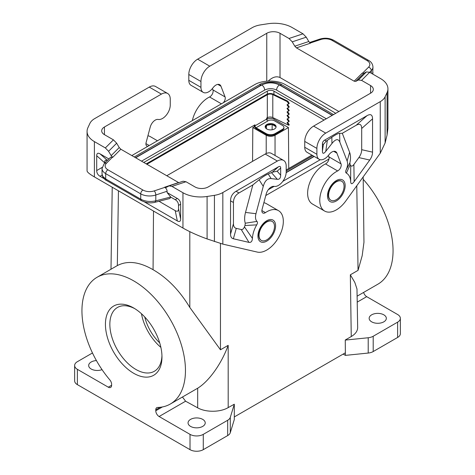 <?xml version="1.0" encoding="UTF-8"?>
<svg xmlns="http://www.w3.org/2000/svg" width="475" height="475" viewBox="0 0 475 475"><rect width="100%" height="100%" fill="white"/><g stroke="black" fill="none" stroke-linecap="round" stroke-linejoin="round"><path stroke-width="0.71" d="M268.28 189.733L274.087 186.378M282.827 181.337L320.269 159.719M335.742 113.317L321.421 104.755L285.196 84.556C277.05 79.83 262.55 79.901 254.547 84.71L131.824 155.568M328.973 159.048L265.78 195.534M102.03 369.633A8.592 4.958 180 0 1 91.188 369.016A8.592 4.958 180 0 1 88.671 365.512A8.592 4.958 180 0 1 96.419 360.572M182.447 397.017L185.6 401.209L197.677 407.829C205.847 412.484 220.234 412.377 228.19 407.598L234.306 404.213L234.306 419.514L230.286 432.683A9.369 5.409 0 0 1 227.679 435.569L203.27 449.665A9.369 5.409 0 0 1 190.018 449.665L77.383 384.637A9.369 5.409 0 0 1 74.64 380.813L74.64 365.512A9.369 5.409 0 0 1 77.383 361.683L92.471 352.973M74.64 365.512A9.369 5.409 0 0 0 77.383 369.336L108.3 387.184A4.685 2.707 -120 0 0 110.645 387.416A4.685 2.707 -120 0 0 111.613 385.272L108.3 387.184M276.587 90.066C272.614 88.178 268.642 88.178 264.67 90.066C264.545 87.94 263.589 86.23 261.802 84.966C267.686 82.175 273.57 82.175 279.454 84.966C277.667 86.23 276.711 87.94 276.587 90.084L326.301 118.768M141.52 161.167L264.67 90.066M273.938 94.454L273.938 91.123A4.685 2.707 0 0 0 267.312 91.123L143.759 162.456M273.938 91.123L324.063 120.062M311.921 155.117L286.199 169.967M281.924 84.805L279.894 85.007C273.719 82.074 267.538 82.074 261.363 85.007L259.332 84.805C261.933 82.317 275.464 80.305 281.924 84.805L333.527 114.6M223.303 102.748A4.685 2.707 -60 0 0 225.079 96.924L220.946 86.207A7.493 4.328 120 0 0 219.717 84.687A7.493 4.328 120 0 0 213.233 87.513L212.663 88.231A10.931 6.312 120 0 1 203.211 92.352A10.931 6.312 120 0 1 200.949 87.353L200.949 81.486A12.492 7.214 -60 0 1 209.784 66.185L266.76 33.286A9.369 5.409 180 0 1 280.012 33.286L280.012 77.532L338.871 111.512M225.079 96.924L212.931 89.906A4.685 2.707 -60 0 1 209.552 96.977A23.423 13.526 120 0 0 192.333 120.632M316.896 154.292A10.931 6.312 120 0 0 319.158 159.297L307.016 152.285A10.931 6.312 120 0 1 304.748 147.28L316.896 154.292L316.896 148.426A12.492 7.214 -60 0 1 325.731 133.125L380.261 101.638A18.739 10.818 -0 0 0 385.112 96.793L387.083 92.554A24.985 14.428 180 0 0 387.933 88.819A24.985 14.428 180 0 0 380.612 78.618L369.657 72.289L366.421 71.915L358.334 80.002L355.775 81.379L354.154 81.195L296.418 47.862L294.803 46.182L292.238 41.842L289.008 38.481L303.008 33.814L292.048 27.485A24.985 14.428 180 0 0 267.912 23.75L260.573 24.884A18.739 10.818 180 0 0 252.172 27.687L197.636 59.173A12.492 7.214 -60 0 0 188.801 74.474L188.801 80.334A10.931 6.312 120 0 0 191.069 85.34L203.211 92.352M212.931 89.906L212.408 88.552M303.008 33.814L306.244 37.175L308.803 41.509L310.424 43.189L296.418 47.862M358.334 80.002L361.57 80.37L370.565 85.565A9.369 5.409 180 0 1 373.308 89.389A9.369 5.409 180 0 1 370.565 93.213L313.583 126.112A12.492 7.214 -60 0 0 304.748 141.413L304.748 147.28M289.008 38.481L280.012 33.286M366.421 71.915L363.856 73.298L362.241 73.108L354.154 81.195M372.709 74.052L372.964 66.987C372.691 64.012 371.254 61.833 368.659 60.456A3.123 1.805 -60 0 0 367.098 60.61L332.067 40.387A9.369 5.409 -0 0 0 320.756 39.526A3.123 1.277 -108.4 0 0 319.77 39.116C324.722 37.644 329.341 38.018 333.628 40.233L368.659 60.456M328.356 155.497L328.878 156.851A4.685 2.707 120 0 1 325.5 163.922A23.423 13.526 120 0 0 309.148 184.413A23.423 13.526 120 0 0 312.473 204.03L324.621 211.048A23.423 13.526 120 0 0 345.83 200.943L380.261 153.223L385.112 143.017L387.083 135.013L387.933 128.321L387.933 88.819M105.432 324.324A39.977 23.079 -120 0 0 133.701 373.291A39.977 23.079 -120 0 0 161.969 356.968A39.977 23.079 -120 0 0 133.701 308.002A39.977 23.079 -120 0 0 105.432 324.324M190.018 449.665L190.018 434.364L159.095 416.516A4.685 2.707 60 0 1 155.782 410.774L162.414 406.944M170.299 404.035A73.198 42.257 -120 0 0 170.299 319.515A73.198 42.257 -120 0 0 97.102 277.257L117.319 265.584C127.383 260.353 139.294 261.725 153.063 269.699C167.319 277.905 179.568 290.486 189.816 307.444L220.465 349.79L228.178 345.343C221.451 363.963 208.822 381.395 197.677 388.223L170.299 404.035A73.198 42.257 -120 0 1 157.569 407.455A4.685 2.707 -120 0 0 156.756 407.675A4.685 2.707 -120 0 0 155.782 409.818L155.782 410.774M97.102 277.257A73.198 42.257 -120 0 0 109.832 379.893A4.685 2.707 -120 0 1 111.613 384.317L111.613 385.272M234.306 404.213L230.286 417.383A9.369 5.409 0 0 1 227.679 420.268L203.27 434.364A9.369 5.409 0 0 1 190.018 434.364M153.508 211.054L153.063 269.699M351.257 336.543L350.336 274.811L354.789 282.382L356.986 288.984L357.657 327.512C357.61 331.016 355.478 334.026 351.257 336.543L345.266 340.005L345.361 352.812L234.306 416.931M144.756 316.985A32.793 18.935 -120 0 0 159.719 342.902M141.455 313.732A36.854 21.28 -120 0 0 160.882 347.385M134.829 308.679A36.854 21.28 -120 0 0 117.479 307.456A36.854 21.28 -120 0 0 109.85 324.324A36.854 21.28 -120 0 0 135.909 369.461A36.854 21.28 -120 0 0 154.333 371.29A36.854 21.28 -120 0 0 161.945 355.65M266.707 119.528L267.312 119.172A4.685 2.707 0 0 1 273.938 119.172L288.438 127.543L275.043 135.28C272.098 136.669 269.153 136.669 266.214 135.28L252.813 127.543L252.563 161.346M252.813 127.543L254.499 126.576M328.599 195.219A10.931 6.312 -60 0 1 336.33 181.836A10.931 6.312 -60 0 1 341.798 181.29A10.931 6.312 -60 0 1 344.06 186.295A10.931 6.312 -60 0 1 339.287 197.297A10.931 6.312 -60 0 1 330.867 200.224A10.931 6.312 -60 0 1 328.599 195.219M341.65 181.213A10.931 6.312 120 0 0 341.501 181.123A10.931 6.312 120 0 0 336.033 181.664A10.931 6.312 120 0 0 328.308 195.053A10.931 6.312 120 0 0 330.57 200.058A10.931 6.312 120 0 0 330.719 200.135M346.37 173.114L350.146 164.795A30.038 17.343 -60 0 1 350.704 165.52L350.669 181.682A20.3 11.721 120 0 0 346.37 173.114C345.497 172.591 345.42 171.528 346.127 169.937A10.931 6.312 120 0 0 347.13 161.072L339.839 142.138C338.283 138.457 335.659 138.896 331.96 143.474L325.767 151.359C323.6 154.025 322.483 153.942 322.418 151.103L322.418 143.961L323.362 144.507L326.277 141.093L331.823 137.275C335.564 134.692 338.17 133.374 339.637 133.309L342.297 133.297L356.167 125.287C359.777 123.286 361.617 124.349 361.689 128.476L361.689 149.69L372.548 152.148L372.548 118.845C372.477 114.718 370.637 113.656 367.027 115.657L324.627 140.137C323.184 141.004 322.448 142.28 322.418 143.961M347.13 161.072L349.624 152.321L342.297 133.297M346.127 169.937L349.885 162.818A20.668 11.934 -60 0 0 349.624 152.321M350.146 164.795L349.885 162.818M361.689 149.69C361.671 152.344 360.733 154.975 358.863 157.587L353.881 164.493L354.142 181.64C352.04 184.389 350.883 184.401 350.669 181.682M353.881 164.493C352.587 166.208 351.53 166.553 350.704 165.52M354.142 181.64L369.728 160.045C371.593 157.433 372.531 154.803 372.548 152.148M333.729 151.317L336.894 153.146L341.026 163.863A4.685 2.707 120 0 1 337.648 170.935A23.423 13.526 120 0 0 321.29 191.425A23.423 13.526 120 0 0 324.621 211.048M280.012 77.532C276.397 75.905 272.496 77.081 268.298 81.053M336.894 153.146A7.493 4.328 120 0 0 335.665 151.626A7.493 4.328 120 0 0 329.181 154.452L328.611 155.177A10.931 6.312 120 0 1 319.158 159.297M283.611 160.431L271.462 153.419A12.492 7.214 120 0 0 265.216 154.037L208.24 186.93A9.369 5.409 180 0 1 194.987 186.93L185.992 181.741L171.992 186.408L182.952 192.737A24.985 14.428 180 0 0 207.088 196.472L214.427 195.332A18.739 10.818 180 0 0 222.828 192.535L277.364 161.049A12.492 7.214 120 0 1 283.611 160.431A12.492 7.214 120 0 1 286.199 166.149L286.199 172.015A10.931 6.312 -60 0 1 282.269 182.05A10.931 6.312 -60 0 1 274.479 186.426L273.915 186.36A7.493 4.328 -60 0 0 266.202 193.966L262.069 209.445A4.685 2.707 120 0 0 262.841 213.014A4.685 2.707 120 0 0 265.448 212.616A23.423 13.526 -60 0 1 278.475 210.639A23.423 13.526 -60 0 1 279.454 235.891A23.423 13.526 -60 0 1 257.26 252.077L222.828 244.114L207.088 238.931C197.897 235.582 189.852 231.96 182.952 228.053L94.388 176.92C89.621 174.141 87.18 172.134 87.067 170.905L87.067 131.403A24.985 14.428 180 0 1 87.917 127.668L89.888 123.429A18.739 10.818 0 0 1 94.739 118.578L149.269 87.097L161.417 94.109L104.435 127.003L104.435 134.657A9.369 5.409 180 0 1 101.692 130.827A9.369 5.409 180 0 1 104.435 127.003M171.992 186.408L169.1 185.885L166.024 187.488L164.819 187.37C166.203 188.32 166.968 189.614 167.105 191.235L167.105 192.577L177.317 198.473L175.216 199.684L170.745 197.101L167.105 192.577M107.308 160.514C105.503 159.731 104.583 160.467 104.553 162.711L104.553 163.275M175.216 210.645L177.317 220.917C179.485 222.116 180.589 221.475 180.631 218.999L180.631 204.208L178.529 205.426L178.529 208.733C178.487 211.209 177.383 211.844 175.216 210.645L158.982 201.269M178.529 205.426C178.487 202.896 177.383 200.984 175.216 199.684M155.01 202.279C150.516 203.431 145.968 202.867 141.372 200.598L140.725 199.173C145.314 201.537 150.343 202.083 155.806 200.812L155.01 202.279L169.848 198.514L170.745 197.101M180.631 204.208C180.589 201.685 179.485 199.773 177.317 198.473M141.372 200.598L106.341 180.375C105.355 180.096 104.108 178.82 102.6 176.558L102.036 174.04L102.843 176.457L105.693 178.944L105.693 173.63A12.492 7.214 0 0 1 102.036 168.53L104.203 163.62L110.651 157.172L112.759 157.314L111.144 155.634L108.579 151.293L105.343 147.933L113.43 139.846L104.435 134.657M178.772 182.661L120.846 149.227L112.759 157.314M102.137 167.414L96.71 170.549L96.71 155.758C96.752 153.283 97.856 152.647 100.017 153.847L108.87 158.953M96.71 170.549C96.752 173.072 97.856 174.984 100.017 176.284L104.019 178.594M177.317 220.917L144.418 201.917M147.897 146.288A4.685 2.707 -60 0 1 146.894 146.074A4.685 2.707 -60 0 1 146.122 142.506L150.254 127.021A7.493 4.328 -60 0 1 157.967 119.421L158.537 119.486A10.931 6.312 -60 0 0 166.327 115.11A10.931 6.312 -60 0 0 170.252 105.076L170.252 99.21A12.492 7.214 120 0 0 167.663 93.486L155.515 86.474A12.492 7.214 120 0 0 149.269 87.097M167.663 93.486A12.492 7.214 120 0 0 161.417 94.109M147.921 135.761A23.423 13.526 -60 0 1 150.379 136.681L157.457 140.766M274.491 226.462A10.931 6.312 -60 0 1 266.76 239.851A10.931 6.312 -60 0 1 261.298 240.392A10.931 6.312 -60 0 1 259.035 235.386A10.931 6.312 -60 0 1 263.803 224.384A10.931 6.312 -60 0 1 272.228 221.457A10.931 6.312 -60 0 1 274.491 226.462M261.149 240.303A10.931 6.312 -60 0 1 261.001 240.219A10.931 6.312 -60 0 1 258.738 235.214A10.931 6.312 -60 0 1 266.469 221.825A10.931 6.312 -60 0 1 271.932 221.285A10.931 6.312 -60 0 1 272.08 221.374M190.57 426.396A8.592 4.958 0 0 0 193.652 427.536A8.592 4.958 0 0 0 205.23 422.887A8.592 4.958 0 0 0 202.718 419.383A8.592 4.958 0 0 0 193.355 418.309A8.592 4.958 0 0 0 188.053 422.887A8.592 4.958 0 0 0 190.57 426.396M280.678 168.061L277.157 171.184L272.312 172.247L278.469 166.784C279.912 165.989 280.648 166.41 280.678 168.061L280.678 175.204C280.612 178.113 279.496 179.485 277.329 179.318L271.13 178.588C267.431 178.291 264.807 180.874 263.257 186.354L255.966 213.703A10.931 6.312 120 0 0 256.969 221.415L245.26 223.22L244.993 225.506A30.038 17.343 120 0 0 244.435 226.872C243.616 228.855 242.559 229.734 241.258 229.514L236.277 228.362C234.412 227.905 233.468 226.361 233.451 223.725L233.451 202.51C233.528 198.301 235.368 195.118 238.973 192.951L252.848 184.941L259.113 179.799C262.426 177.104 265.46 175.168 268.227 173.987L271.13 178.588M272.312 172.247L268.227 173.987M278.469 166.784L236.063 191.271C232.453 193.438 230.612 196.62 230.541 200.83L230.541 234.133L233.451 223.725M256.969 221.415C257.676 222.187 257.592 223.339 256.726 224.871A20.3 11.721 120 0 0 252.427 238.402C252.213 241.365 251.055 242.689 248.953 242.375L233.368 238.771C231.503 238.313 230.559 236.77 230.541 234.133M252.848 184.941L245.516 212.426A20.668 11.934 120 0 0 245.26 223.22M256.726 224.871L244.993 225.506M252.427 238.402L244.435 226.872M263.868 202.706A23.423 13.526 -60 0 1 266.327 203.627L278.475 210.639M383.812 314.824A8.592 4.958 180 0 1 385.795 316.605A8.592 4.958 180 0 1 386.329 318.333A8.592 4.958 180 0 1 381.027 322.917A8.592 4.958 180 0 1 371.67 321.836A8.592 4.958 180 0 1 369.152 318.333A8.592 4.958 180 0 1 374.454 313.749A8.592 4.958 180 0 1 383.812 314.824M357.277 302.094L366.7 296.655L397.617 314.509A9.369 5.409 180 0 1 400.36 318.333L400.36 333.634A9.369 5.409 180 0 1 397.617 337.458L373.202 351.553A9.369 5.409 180 0 1 368.208 353.056L345.396 355.377L345.266 340.005M345.396 340.076L368.208 337.755L368.208 353.056M400.36 318.333A9.369 5.409 180 0 1 397.617 322.157L373.202 336.253A9.369 5.409 180 0 1 368.208 337.755M363.179 176.896L363.957 242.321L362.188 255.692L358.043 270.364L356.778 185.773M274.491 125.287A5.468 3.153 0 0 0 273.463 124.818L275.298 125.875A5.468 3.153 0 0 0 274.491 125.287M270.507 124.361A5.468 3.153 0 0 0 268.001 124.747L270.507 124.361A5.468 3.153 180 0 1 273.463 124.818M265.24 127.282L265.834 126A5.468 3.153 0 0 0 265.204 127.134M166.773 175.744L254.944 124.836L254.944 125.857A1.562 0.902 60 0 0 256.049 127.769L266.208 133.635A6.246 3.604 0 0 0 275.043 133.635L282.554 129.301A4.685 2.707 0 0 0 283.925 127.389A4.685 2.707 0 0 0 282.554 125.477L274.491 120.822A4.685 2.707 0 0 0 267.864 120.822L267.651 120.947M283.925 127.389L283.925 128.155A4.685 2.707 0 0 1 282.554 130.067L275.043 134.401L275.043 133.635M266.76 128.98A5.468 3.153 180 0 1 265.163 126.748A5.468 3.153 180 0 1 268.535 123.832A5.468 3.153 180 0 1 274.491 124.521A5.468 3.153 180 0 1 276.094 126.748A5.468 3.153 180 0 1 272.721 129.663A5.468 3.153 180 0 1 266.76 128.98M265.834 126A5.468 3.153 180 0 1 268.001 124.747M275.298 125.875A5.468 3.153 180 0 1 276.052 127.134M254.285 125.222L254.285 125.477A2.5 1.443 -120 0 0 256.049 128.535L266.208 134.401A6.246 3.604 0 0 0 275.043 134.401M287.636 122.289L289.281 124.842L288.681 125.252L272.798 117.557A4.061 2.345 0 0 0 267.312 117.699L266.653 118.079L266.653 119.1A1.562 0.902 60 0 0 267.757 121.012L256.049 127.769M272.798 117.557L272.798 94.608A4.061 2.345 0 0 0 267.312 94.745L146.894 164.267M287.244 101.608L287.844 101.193L289.281 103.419L288.681 103.835L287.244 101.608L272.798 94.608M287.636 104.441L289.281 106.988L288.681 107.403L287.007 104.809L288.681 103.835M287.636 108.009L289.281 110.556L288.681 110.972L287.007 108.377L288.681 107.403M288.681 125.252L287.007 122.657L288.681 121.683L287.007 119.088L289.281 117.699L287.636 115.152M287.636 118.72L289.281 121.268L288.681 121.683M345.396 355.377L343.152 354.083M357.188 296.133L377.898 284.181A73.198 42.257 -120 0 0 363.215 179.301M366.7 296.655A4.685 2.707 60 0 1 363.607 292.428M105.343 147.933L94.388 141.603A24.985 14.428 180 0 1 87.067 131.403M108.579 151.293L116.666 143.207L119.225 147.547L120.846 149.227M116.666 143.207L113.43 139.846M185.992 181.741L183.101 181.218L169.1 185.885M271.997 124.462L266.796 125.263M275.844 126.576L272.258 124.503M266.386 125.525L265.394 127.662M146.235 163.887L266.653 94.365A4.999 2.886 180 0 1 273.398 94.192L287.844 101.193M287.636 111.577L289.281 114.131L288.681 114.54L287.007 111.946L288.681 110.972M288.681 118.115L287.007 115.514L288.681 114.54M266.481 125.459L266.481 128.808M272.145 124.486L272.145 129.782M288.438 127.543L288.747 168.494M314.046 156.34L286.188 172.425M135.672 157.789L261.802 84.966M279.454 84.966L332.15 115.389M261.363 85.007L135.482 157.682M286.182 172.645L314.23 156.447M332.34 115.282L279.894 85.007M266.76 33.286L266.76 81.154M221.427 103.835L209.552 96.977M200.949 87.353L188.801 80.334M220.946 86.207L217.782 84.378M292.238 41.842L306.244 37.175M370.565 85.565L370.565 93.213M369.657 72.289L361.57 80.37M355.775 81.379L363.856 73.298M294.803 46.182L308.803 41.509M332.067 40.387A3.123 1.805 -60 0 1 333.628 40.233M367.098 60.61A9.369 5.409 -0 0 1 368.588 67.141A3.123 2.209 45 0 1 371.29 70.597A12.492 7.214 -0 0 0 372.964 66.987M368.588 67.141L362.49 73.239M320.756 39.526L310.193 43.047M371.29 73.233L371.29 70.597L369.615 72.265M325.731 133.125L313.583 126.112M316.896 148.426L304.748 141.413M77.383 384.637L77.383 369.336M230.286 432.683L230.286 417.383M118.441 190.808L117.319 265.584M350.336 274.811L358.043 270.364M220.465 349.79L220.453 243.503M228.178 345.343L228.19 407.598M227.679 435.569L227.679 420.268M267.312 119.172L267.312 94.745M267.312 94.044L267.312 91.123M273.938 119.172L273.938 118.115M160.176 407.283L155.782 409.818M203.27 449.665L203.27 434.364M159.095 416.516L185.6 401.209M325.767 151.359L327.334 140.386M331.823 137.275L331.96 143.474M339.839 142.138L339.637 133.309M358.863 157.587L369.728 160.045M322.418 151.103L323.362 144.507M372.548 118.845L361.689 128.476M367.027 115.657L356.167 125.287M324.627 140.137L326.277 141.093M328.878 156.851L341.026 163.863M325.5 163.922L337.648 170.935M380.261 153.223L380.261 101.638M385.112 143.017L385.112 96.793M387.083 92.554L387.083 135.013M197.636 59.173L209.784 66.185M188.801 74.474L200.949 81.486M189.816 307.444L189.804 231.669M336.33 200.961A12.492 7.214 120 0 0 345.165 185.66A12.492 7.214 120 0 0 336.33 180.559A12.492 7.214 120 0 0 327.495 195.86A12.492 7.214 120 0 0 336.33 200.961M277.364 161.049L265.216 154.037M182.952 192.737L182.952 228.053M207.088 196.472L207.088 238.931M214.427 195.332L214.427 241.561M222.828 192.535L222.828 244.114M170.691 197.036L155.806 200.812L155.806 195.005A3.123 1.277 71.6 0 0 154.244 190.891A9.369 5.409 0 0 1 142.933 190.03A3.123 1.805 120 0 0 140.725 193.859A12.492 7.214 0 0 0 155.806 195.005L167.105 191.235M154.244 190.891L164.819 187.37M178.529 208.733L180.631 218.999M104.203 163.62A3.123 2.209 -135 0 1 106.412 163.275A9.369 5.409 0 0 0 107.902 169.807A3.123 1.805 120 0 0 105.693 173.63L140.725 193.859L140.725 199.173L105.693 178.944L106.341 180.375M106.412 163.275L112.522 157.172M142.933 190.03L107.902 169.807M178.582 182.56L164.576 187.227M100.017 153.847L107.421 160.408M96.71 155.758L104.553 162.711M102.125 175.067L100.017 176.284M149.227 145.516L145.932 143.616M277.157 171.184L280.678 175.204M238.973 192.951L236.063 191.271M248.953 242.375L241.258 229.514M233.368 238.771L236.277 228.362M255.966 213.703L245.516 212.426M263.257 186.354L259.113 179.799M233.451 202.51L230.541 200.83M271.468 172.639L277.329 179.318M282.554 130.067L282.554 129.301M266.208 134.401L266.208 133.635M94.388 141.603L94.388 176.92M119.225 147.547L111.144 155.634M261.879 210.562L265.448 212.616M266.76 220.721A12.492 7.214 -60 0 1 275.595 225.821A12.492 7.214 -60 0 1 266.76 241.122A12.492 7.214 -60 0 1 257.931 236.022A12.492 7.214 -60 0 1 266.76 220.721M397.617 322.157L397.617 337.458M373.202 336.253L373.202 351.553M254.944 125.857L266.653 119.1M197.677 388.223L197.677 407.829M275.043 135.28L275.043 155.485M266.214 135.28L266.214 153.526M312.853 155.658L286.199 171.047M259.332 84.805L134.294 156.993M319.77 39.116L309.569 42.512M372.78 74.094L372.964 72.497M110.996 269.236L112.225 187.221M341.798 181.29L341.501 181.123M330.867 200.224L330.57 200.058M102.036 174.04L102.036 168.53M261.298 240.392L261.001 240.219M272.228 221.457L271.932 221.285"/></g></svg>
